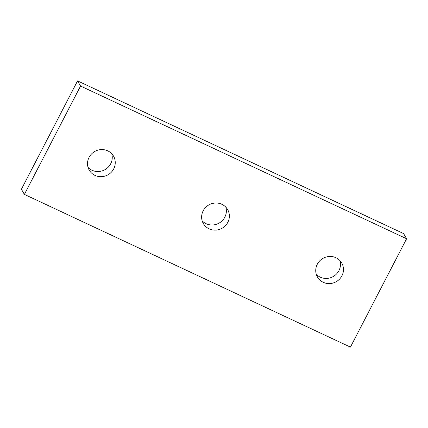<?xml version="1.0" encoding="UTF-8"?>
<svg xmlns="http://www.w3.org/2000/svg" width="428" height="428" viewBox="0 0 428 428"><rect width="100%" height="100%" fill="white"/><g stroke="black" fill="none" stroke-linecap="round" stroke-linejoin="round"><path stroke-width="0.64" d="M95.016 175.41A14.012 13.418 -30.1 0 1 89.265 170.167A14.012 13.418 -30.1 0 1 91.432 154.059A14.012 13.418 -30.1 0 1 107.749 150.849A14.012 13.418 -30.1 0 1 113.5 156.092A14.012 13.418 -30.1 0 1 111.334 172.2A14.012 13.418 -30.1 0 1 95.016 175.41M88.072 167.412A14.012 13.418 149.9 0 0 92.025 170.258A14.012 13.418 149.9 0 0 107.203 168.118A14.012 13.418 149.9 0 0 111.703 153.695M209.131 228.857A14.012 13.418 -30.1 0 1 203.375 223.614A14.012 13.418 -30.1 0 1 205.542 207.505A14.012 13.418 -30.1 0 1 221.859 204.295A14.012 13.418 -30.1 0 1 227.616 209.538A14.012 13.418 -30.1 0 1 225.449 225.647A14.012 13.418 -30.1 0 1 209.131 228.857M202.182 220.859A14.012 13.418 149.9 0 0 206.141 223.705A14.012 13.418 149.9 0 0 221.313 221.565A14.012 13.418 149.9 0 0 225.818 207.141M323.242 282.303A14.012 13.418 -30.1 0 1 317.49 277.06A14.012 13.418 -30.1 0 1 319.657 260.952A14.012 13.418 -30.1 0 1 335.975 257.742A14.012 13.418 -30.1 0 1 341.726 262.985A14.012 13.418 -30.1 0 1 339.559 279.093A14.012 13.418 -30.1 0 1 323.242 282.303M316.297 274.305A14.012 13.418 149.9 0 0 320.251 277.151A14.012 13.418 149.9 0 0 335.429 275.011A14.012 13.418 149.9 0 0 339.928 260.588M80.56 86.044L406.6 238.749L403.609 233.597L77.57 80.892L21.4 189.251L24.391 194.403L80.56 86.044L77.57 80.892M406.6 238.749L350.43 347.108L24.391 194.403"/></g></svg>
